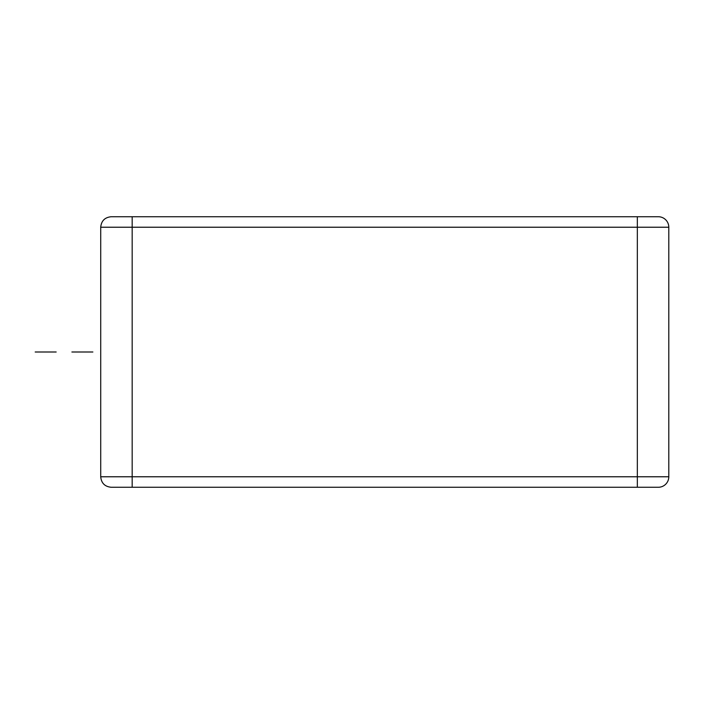 <?xml version="1.0" encoding="UTF-8"?>
<svg xmlns="http://www.w3.org/2000/svg" width="704" height="704" viewBox="0 0 704 704"><rect width="100%" height="100%" fill="white"/><g stroke="black" fill="none" stroke-linecap="round" stroke-linejoin="round"><path stroke-width="1.06" d="M658.31 487.265A10.49 10.49 0 0 0 668.8 476.775A10.49 10.49 0 0 1 658.31 487.265A10.49 10.49 0 0 0 668.8 476.775L637.34 476.775L637.34 487.265L658.31 487.265L111.214 487.265M658.31 216.735L637.34 216.735L658.31 216.735A10.49 10.49 0 0 1 668.8 227.225L668.8 476.775M111.214 216.735L637.34 216.735L637.34 227.225L668.8 227.225M56.17 352L35.2 352M92.866 352L71.896 352L92.866 352M100.742 227.225L637.34 227.225L637.34 476.775L100.716 476.775C101.341 483.146 104.834 486.64 111.206 487.265M132.176 487.265L132.176 216.735M100.716 476.775L100.716 227.225C101.341 220.854 104.834 217.36 111.206 216.735"/></g></svg>
